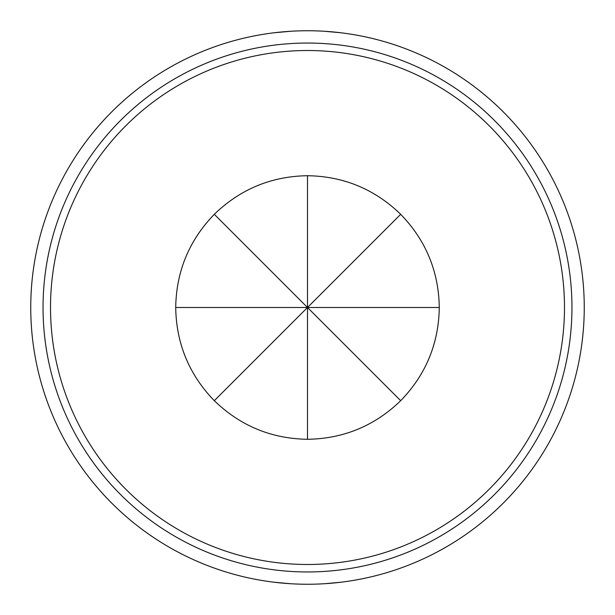 <?xml version="1.0" encoding="UTF-8"?>
<svg xmlns="http://www.w3.org/2000/svg" width="615" height="615" viewBox="0 0 615 615"><rect width="100%" height="100%" fill="white"/><g stroke="black" fill="none" stroke-linecap="round" stroke-linejoin="round"><path stroke-width="0.92" d="M400.688 214.312C425.841 240.288 438.71 271.346 439.287 307.5C438.71 343.654 425.841 374.712 400.688 400.688C374.712 425.841 343.654 438.71 307.5 439.287C271.346 438.71 240.288 425.841 214.312 400.688C189.159 374.712 176.29 343.654 175.713 307.5C176.29 271.346 189.159 240.288 214.312 214.312C240.288 189.159 271.346 176.29 307.5 175.713C343.654 176.29 374.712 189.159 400.688 214.312L307.5 307.5L175.713 307.5M307.5 50.515A256.985 256.985 0 0 1 564.485 307.5A256.985 256.985 0 0 1 307.5 564.485A256.985 256.985 0 0 1 50.515 307.5A256.985 256.985 0 0 1 307.5 50.515M340.964 32.78L324.559 31.273L340.964 32.78M290.434 31.28L274.036 32.78L290.441 31.273M290.434 583.72L274.036 582.221L290.441 583.727M340.964 582.221L324.559 583.727L340.964 582.221M307.5 584.25A276.75 276.75 0 0 0 584.25 307.5A276.75 276.75 0 0 0 307.5 30.75A276.75 276.75 0 0 0 30.75 307.5A276.75 276.75 0 0 0 307.5 584.25M307.5 571.958A264.458 264.458 0 0 0 571.958 307.5A264.458 264.458 0 0 0 307.5 43.042A264.458 264.458 0 0 0 43.042 307.5A264.458 264.458 0 0 0 307.5 571.958M214.312 214.312L400.688 400.688M307.5 439.287L307.5 307.5L439.287 307.5M307.5 175.713L307.5 307.5L214.312 400.688"/></g></svg>
